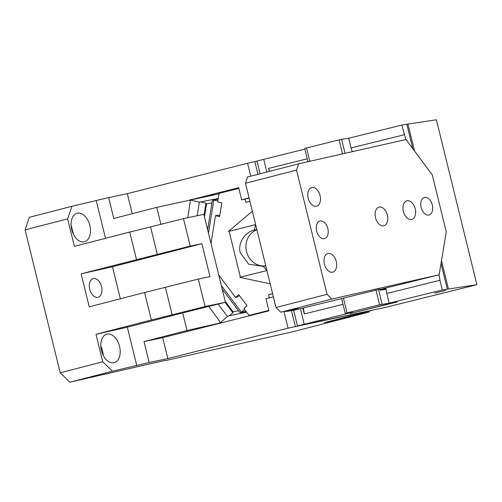 <?xml version="1.0" encoding="UTF-8"?>
<svg xmlns="http://www.w3.org/2000/svg" width="502" height="502" viewBox="0 0 502 502"><rect width="100%" height="100%" fill="white"/><g stroke="black" fill="none" stroke-linecap="round" stroke-linejoin="round"><path stroke-width="0.75" d="M149.15 362.5L144.018 341.611L162.698 337.677L167.831 358.566L149.15 362.5L112.404 371.21L69.872 382.204L60.202 372.785L102.741 361.791L112.404 371.21M162.698 337.677L225.373 321.838M136.789 365.694L127.332 327.216L182.678 312.909L187.001 330.498L220.127 323.006M187.001 330.498L144.018 341.611M273.383 296.864L265.941 298.74L268.909 310.838L223.936 322.202M167.831 358.566L288.066 328.176L283.975 311.516M165.246 360.348L69.872 382.204M165.309 360.612L292.791 331.766L369.353 311.974L369.692 310.976M348.407 316.36L348.488 316.693L369.353 311.974M348.488 316.693L327.837 321.914L327.756 321.581M324.618 322.372L327.837 321.914M288.066 328.176L372.302 310.23L324.637 322.585M127.332 327.216L95.989 334.307L151.334 320L205.061 306.565L225.436 302.273L182.678 312.909M246.589 312.1L229.138 315.777L227.45 316.492L220.045 322.962L219.612 321.198L208.845 306.465M187.767 217.705L190.264 201.71L189.831 199.947L199.357 202.137L197.16 215.728M71.899 206.303L67.632 218.872L25.1 229.866L29.367 217.297L71.899 206.303L108.645 197.593L113.772 218.477L156.756 207.37L219.035 193.797M156.756 207.37L160.916 224.312M295.339 326.438L291.467 310.663M95.989 334.307L102.741 361.791M103.763 336.033A14.721 9.281 -104.5 0 1 106.8 334.188A14.721 9.281 -104.5 0 1 106.976 334.144A14.721 9.281 -104.5 0 1 119.507 346.248A14.721 9.281 -104.5 0 1 114.167 362.682A14.721 9.281 -104.5 0 1 113.998 362.726A14.721 9.281 -104.5 0 1 102.295 353.245A14.721 9.281 -104.5 0 1 103.763 336.033M25.1 229.866L60.202 372.785M96.284 200.787L105.502 238.318M219.041 193.734L189.881 199.871M227.45 316.492L218.15 304.112M151.334 320L144.582 292.515L89.237 306.822L81.136 273.841L157.314 254.414L150.562 226.929L129.729 232.049L136.481 259.534M67.632 218.872L74.384 246.356L129.729 232.049M103.167 355.228A14.721 9.281 75.5 0 0 100.789 346.035M250.736 176.196L247.561 163.269L256.98 161.079M108.645 197.593L127.326 193.659L132.252 213.701M247.561 163.269L127.326 193.659M225.436 302.273L203.831 214.323L183.462 218.615L150.562 226.929M229.138 315.777L232.884 312.796L225.053 302.367M225.222 301.395L233.066 311.836L232.884 312.796M84.292 241.795A14.721 9.281 -104.5 0 1 80.54 241.487A14.721 9.281 -104.5 0 1 71.228 226.848A14.721 9.281 -104.5 0 1 77.101 213.256A14.721 9.281 -104.5 0 1 77.27 213.212A14.721 9.281 -104.5 0 1 90.492 231.108A14.721 9.281 -104.5 0 1 84.468 241.751A14.721 9.281 -104.5 0 1 84.292 241.795M249.08 197.92L241.638 199.796L238.663 187.704L193.69 199.068M199.357 202.137L218.276 198.459M204.019 215.076L205.952 203.153L201.202 202.055M81.136 273.841L112.486 266.75L120.348 298.778M93.341 278.623A9.626 6.068 -104.5 0 1 99.076 281.39A9.626 6.068 -104.5 0 1 101.774 292.384A9.626 6.068 -104.5 0 1 98.041 297.284A9.626 6.068 -104.5 0 1 97.928 297.316A9.626 6.068 -104.5 0 1 92.199 294.548A9.626 6.068 -104.5 0 1 89.494 283.555A9.626 6.068 -104.5 0 1 93.228 278.654A9.626 6.068 -104.5 0 1 93.341 278.623M254.834 161.531L257.978 174.32M73.468 234.302L71.089 225.103M249.155 198.215L241.638 199.796M205.952 203.153L206.567 203.956L204.471 216.908M144.582 292.515L198.315 279.081L205.061 306.565M172.167 314.88L165.415 287.395M157.314 254.414L190.214 246.099L183.462 218.615M190.214 246.099L201.886 243.639L209.987 276.621L198.315 279.081M112.486 266.75L201.886 243.639M439.112 274.763L439.94 280.279L442.318 289.968L476.9 284.703L384.877 307.538L297.479 325.942L293.645 310.336L379.914 289.19M405.848 139.556L401.813 125.061L406.833 124.314L412.851 148.805M441.02 263.494L447.338 289.221M269.574 171.326L268.57 168.408L269.304 171.395M404.192 134.749L351.03 147.946L348.652 138.257L341.617 139.305L345.056 153.305M352.31 151.667L351.03 147.946M307.268 158.808L268.57 168.408M343.017 304.331L304.312 313.938L303.409 307.914M379.851 288.945L380.171 290.256L385.511 289.459L385.379 288.914L386.076 288.807L386.772 293.475L439.94 280.279M386.772 293.475L389.157 303.164L442.318 289.968M389.157 303.164L379.6 304.802L375.942 289.911M343.393 297.993L347.045 312.884L379.6 304.802M347.045 312.884L345.232 313.367L341.567 298.445M297.479 325.942L352.266 312.319L345.232 313.367M397.164 301.966L350.158 313.543L397.107 301.746M445.581 290.451L434.732 293.143L445.657 290.445M406.833 124.314L407.919 124.044L414.57 151.115M441.484 260.695L448.424 288.951M266.838 172.035L263.719 159.335L256.974 161.035L260.099 173.774M263.719 159.335L304.89 149.113M307.983 161.7L304.727 148.46L306.546 147.977L309.809 161.28M342.527 153.882L339.095 139.895L306.546 147.977M339.095 139.895L341.617 139.305M348.652 138.257L401.813 125.061M407.919 124.044L436.395 119.796L476.9 284.703M346.455 152.991L348.551 152.52M270.183 283.837L239.68 277.324L240.383 277.148L229.125 231.303L255.637 224.614M229.125 231.303L228.416 231.478L252.349 211.216M378.458 289.29L382.122 304.212M385.379 288.914L380.158 290.206M304.312 313.938L302.869 308.046M304.225 324.242L300.397 308.661M210.991 243.451L215.483 215.703L219.575 216.644L221.809 202.852L217.717 201.911L219.098 193.377L238.833 188.388M268.808 310.418L249.074 315.407L243.903 308.523L247.078 305.749L238.726 294.63L235.551 297.41L218.746 275.046M272.605 293.695L268.526 294.73L269.304 297.893M245.032 199.081L245.842 202.381L249.927 201.352M240.383 277.148L266.769 270.597L263.312 266.38L248.641 264.165L240.32 252.845C237.452 243.583 244.869 231.855 254.395 230.104L256.861 229.583M254.395 230.104L255.505 224.752M239.68 277.324L266.851 270.578M268.526 294.73L272.649 293.858M249.074 315.407L259.547 313.204M235.551 297.41L237.816 296.933L239.41 295.54M215.483 215.703L217.749 215.226L219.725 215.684M265.765 265.834A18.681 17.049 78.1 0 1 246.507 251.54A18.681 17.049 78.1 0 1 256.898 229.753M263.312 266.38L265.771 265.865M222.173 288.995L239.655 312.263L240.634 312.627L241.406 312.213L244.587 309.433M207.615 229.728L212.296 200.838L213.093 200.003L217.874 200.951M379.983 289.478L439.156 274.757L331.872 299.029L280.831 312.225L298.251 308.284L285.745 311.516L293.626 310.336M280.831 312.225L276 307.513L245.484 183.286L247.618 176.999L298.659 163.809L405.942 139.531L432.266 174.865L446.265 231.855L439.156 274.757M276 307.513L327.04 294.323L331.872 299.029M298.659 163.809L296.525 170.09L327.04 294.323M424.566 197.405A9.055 5.71 -104.5 0 1 432.278 204.854A9.055 5.71 -104.5 0 1 428.997 214.969A9.055 5.71 -104.5 0 1 428.89 214.994A9.055 5.71 -104.5 0 1 421.178 207.546A9.055 5.71 -104.5 0 1 424.46 197.43A9.055 5.71 -104.5 0 1 424.566 197.405M328.038 253.479A9.626 6.068 -104.5 0 1 336.233 261.391A9.626 6.068 -104.5 0 1 332.744 272.14A9.626 6.068 -104.5 0 1 332.631 272.166A9.626 6.068 -104.5 0 1 324.436 264.253A9.626 6.068 -104.5 0 1 327.925 253.504A9.626 6.068 -104.5 0 1 328.038 253.479M311.836 187.516A9.626 6.068 -104.5 0 1 320.031 195.429A9.626 6.068 -104.5 0 1 316.542 206.178A9.626 6.068 -104.5 0 1 316.429 206.203A9.626 6.068 -104.5 0 1 308.234 198.29A9.626 6.068 -104.5 0 1 311.723 187.541A9.626 6.068 -104.5 0 1 311.836 187.516M379.148 207.1A9.626 6.068 -104.5 0 1 387.343 215.013A9.626 6.068 -104.5 0 1 383.854 225.762A9.626 6.068 -104.5 0 1 383.741 225.787A9.626 6.068 -104.5 0 1 375.546 217.874A9.626 6.068 -104.5 0 1 379.035 207.125A9.626 6.068 -104.5 0 1 379.148 207.1M407.015 200.794A9.626 6.068 -104.5 0 1 415.21 208.707A9.626 6.068 -104.5 0 1 411.722 219.456A9.626 6.068 -104.5 0 1 411.609 219.481A9.626 6.068 -104.5 0 1 403.413 211.568A9.626 6.068 -104.5 0 1 406.902 200.819A9.626 6.068 -104.5 0 1 407.015 200.794M320.075 221.049A9.055 5.71 -104.5 0 1 327.787 228.498A9.055 5.71 -104.5 0 1 324.499 238.613A9.055 5.71 -104.5 0 1 324.392 238.638A9.055 5.71 -104.5 0 1 316.68 231.19A9.055 5.71 -104.5 0 1 319.969 221.075A9.055 5.71 -104.5 0 1 320.075 221.049M285.651 311.133L285.745 311.516M296.525 170.09L245.484 183.286M233.066 311.836L238.481 310.694M211.976 202.821L206.567 203.956M221.307 285.469L241.406 312.213L245.955 311.253M218.169 199.118L213.846 200.028L208.474 233.21M246.118 311.472L240.634 312.627M213.093 200.003L218.201 198.924"/></g></svg>
